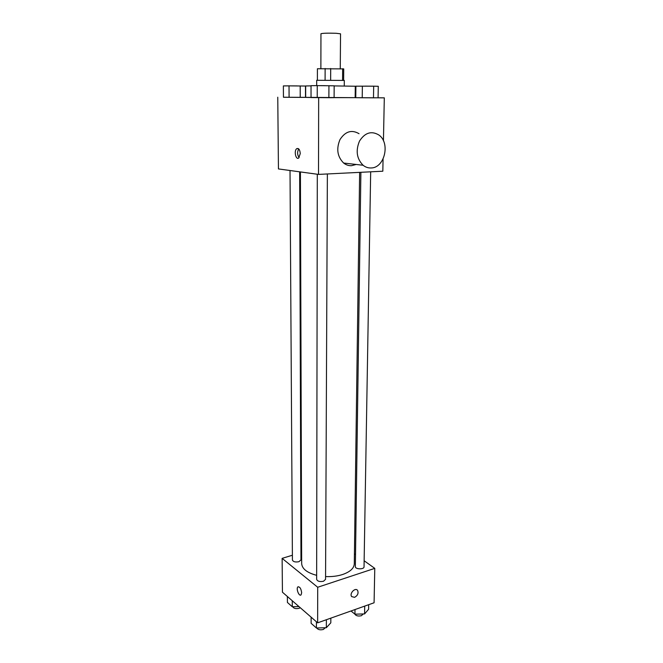<?xml version="1.0" encoding="UTF-8"?>
<svg xmlns="http://www.w3.org/2000/svg" width="663" height="663" viewBox="0 0 663 663"><rect width="100%" height="100%" fill="white"/><g stroke="black" fill="none" stroke-linecap="round" stroke-linejoin="round"><path stroke-width="0.99" d="M340.26 68.695L340.542 33.821L336.166 33.283C327.878 33.034 322.815 33.183 320.958 33.722L320.875 68.629M317.386 80.231L317.403 68.753L343.732 68.894L343.625 80.364L343.732 68.894M325.085 80.148L325.127 68.48M342.556 80.322L342.655 68.745M330.638 80.165L330.696 68.48M316.69 85.635L316.699 80.289L344.312 80.43L344.263 85.999M334.094 97.635L355.153 97.66L355.293 86.231L334.169 85.908M311.03 85.867L305.66 85.966L305.676 97.403L311.038 97.486M283.449 97.254L305.502 97.37L305.477 86.041L289.018 85.867L283.366 85.917L283.449 97.254L300.231 97.378L300.19 85.933M283.449 97.229L384.308 97.851L378.067 97.784L378.283 86.298L373.683 86.182L355.907 86.165L355.766 97.693L378.067 97.801L373.484 97.817L373.683 86.182M355.766 97.552L355.161 97.544M311.038 97.569L334.094 97.685L334.169 85.809L317.254 85.626L311.03 85.676L311.038 97.569L328.881 97.693L328.939 85.693M277.764 97.212L278.443 168.932L318.513 174.402L318.663 97.668M300.256 153.592L298.756 157.96C295.839 160.38 293.726 150.658 296.734 148.678C298.706 147.965 299.883 149.606 300.256 153.592M318.513 174.402L382.824 171.211L383.065 159.029M383.438 140.813L384.308 97.851M356.172 164.474L351.473 165.7C348.63 165.8 346.02 164.913 343.658 163.048C337.343 156.717 336.124 148.885 340.003 139.553C345.332 131.365 351.68 129.418 359.039 133.702M371.015 167.963C368.122 168.079 365.479 167.175 363.084 165.253C356.711 158.747 355.517 150.675 359.512 141.053C364.981 132.608 371.446 130.594 378.896 135.012C390.598 143.017 384.532 168.12 371.015 167.963M299.104 157.628C297.256 154.794 297.14 151.902 298.756 148.935M359.636 172.363L354.291 563.865C354.009 568.315 350.139 571.854 342.68 574.49C337.492 576.147 331.782 576.843 325.566 576.578M316.657 575.335C307.068 572.766 302.071 568.846 301.665 563.583L300.414 171.932M360.887 172.297L355.36 566.641C355.103 569.393 364.202 569.616 364.037 566.848L370.675 171.816M299.651 171.825L300.969 559.887L298.922 561.702C295.358 562.365 293.187 561.801 292.416 560.003L290.021 170.515M327.373 173.963L325.558 579.354L323.519 581.252C319.765 581.973 317.478 581.343 316.649 579.346L317.304 174.236M292.383 555.238L282.123 558.362L317.701 587.261L374.777 568.365L364.136 560.757M355.534 554.608L354.423 553.82M301.624 552.428L300.944 552.635M317.701 587.261L317.635 622.83L282.438 592.2L282.123 558.362M301.665 592.772L301.068 594.868C299.179 596.915 295.831 588.587 297.853 586.937C299.784 586.564 301.06 588.512 301.665 592.772M317.635 622.83L374.081 602.775L374.777 568.365M354.597 597.338L351.663 596.601C349.152 593.46 355.393 587.045 357.614 590.46C358.691 593.261 357.689 595.556 354.597 597.338L351.655 596.592C349.152 593.46 355.393 587.045 357.614 590.451C358.691 593.261 357.68 595.556 354.597 597.33M300.72 595.084C298.673 595.987 296.021 588.396 297.861 586.929L298.209 586.722M350.984 610.979L354.937 614.17L364.584 613.921L368.595 609.272L368.686 604.689M354.937 614.17L355.003 609.554M364.584 613.921L364.716 606.098M363.241 613.955L361.426 615.695C358.194 616.433 355.973 615.877 354.763 614.029M311.121 617.162L311.121 623.336L316.4 627.985L326.337 627.728L330.812 622.822L330.837 618.14M316.4 627.985L316.417 621.77M326.337 627.728L326.378 619.731M325.293 627.753L323.329 629.46C320.221 630.223 318.016 629.726 316.699 627.977M287.369 596.493L287.419 602.46L292.292 606.753L298.972 606.587M292.292 606.753L292.259 600.744M300.273 607.722L299.104 608.303C295.889 609.024 293.759 608.501 292.731 606.744M355.766 97.693L362.213 97.759L362.379 86.124M362.213 97.759L373.484 97.817M370.053 86.165L364.973 86.132M317.229 97.635L317.254 85.626M328.881 97.693L334.094 97.685M325.177 85.676L320.494 85.643M289.093 97.32L289.018 85.867M300.231 97.378L305.502 97.37M297.198 85.917L291.819 85.883M343.658 163.048L363.084 165.253M298.383 148.628L296.734 148.678"/></g></svg>
